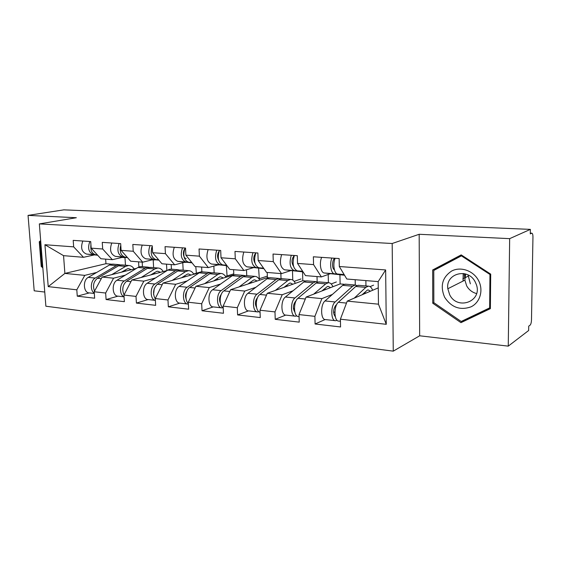 <?xml version="1.0" encoding="UTF-8"?>
<svg xmlns="http://www.w3.org/2000/svg" width="561" height="561" viewBox="0 0 561 561"><rect width="100%" height="100%" fill="white"/><g stroke="black" fill="none" stroke-linecap="round" stroke-linejoin="round"><path stroke-width="0.84" d="M465.364 277.583L465.076 273.852M508.259 346.137L509.661 238.649L419.172 234.281L419.663 335.794L508.259 346.137L528.651 330.506L528.728 326.165L530.124 325.121C530.916 324.265 531.372 322.505 531.491 319.833L532.95 237.086C532.929 234.603 532.557 233.306 531.835 233.194L530.299 233.888L530.376 229.379L63.863 209.849L28.05 215.389L34.193 290.815L44.754 292.05M419.663 335.794L393.268 351.151L45.883 306.222L39.347 223.909L392.181 243.502L393.268 351.151M365.947 285.949L365.87 280.591M313.676 294.153L325.731 283.873L328.395 282.709L328.206 274.469M292.772 280.093L292.491 270.697M259.308 278.726L258.586 268.095M227.072 275.9L226.335 265.598M196.364 273.207L195.789 266.566M166.869 270.591L166.512 264.154M378.261 287.877L347.238 301.117L378.472 304.181L386.27 324.307L385.645 269.946L339.307 266.517L339.146 258.551L313.368 256.791L313.564 264.617L321.369 276.924L330.429 273.67M386.27 324.307L340.401 319.195L340.555 326.965L315.093 323.992L325.107 319.546M332.428 294.406L321.902 298.627L314.896 316.348L315.093 323.992M314.896 316.348L299.006 314.581L299.23 322.133L275.227 319.328L285.682 315.093M293.059 290.766L282.204 294.735L274.981 311.902L275.227 319.328M274.981 311.902L259.988 310.233L260.262 317.575L237.598 314.924L248.439 310.892M255.844 287.309L244.722 291.061L237.303 307.701L237.598 314.924M237.303 307.701L223.145 306.124L223.453 313.269L202.03 310.766L213.194 306.909M220.613 284.034L209.267 287.583L201.687 303.732L202.03 310.766M201.687 303.732L188.286 302.239L188.643 309.195L168.349 306.825L179.8 303.136M187.22 280.921L175.684 284.287L167.97 299.974L168.349 306.825M167.97 299.974L155.271 298.557L155.663 305.338L136.414 303.087L148.104 299.553M155.509 277.954L143.826 281.159L136.007 296.411L136.414 303.087M136.007 296.411L123.953 295.072L124.374 301.678L106.092 299.539L117.985 296.152M125.376 275.135L113.567 278.193L105.657 293.031L106.092 299.539M105.657 293.031L94.199 291.755L94.648 298.207L77.264 296.173L89.332 292.912M96.688 272.45L84.781 275.367L76.801 289.813L77.264 296.173M76.801 289.813L48.218 286.629L44.929 244.729L73.666 246.861L83.498 257.303L94.423 254.89M313.564 264.617L297.533 263.425L297.309 255.69L273.025 254.035L273.284 261.629L258.165 260.514L257.892 252.997L234.982 251.433L235.29 258.817L221.013 257.765L220.69 250.458L199.05 248.979L199.393 256.167L185.887 255.164L185.53 248.053L165.046 246.651L165.425 253.649L152.634 252.702L152.241 245.781L132.824 244.449L133.238 251.265L121.106 250.367L120.678 243.621L102.249 242.359L102.691 249.007L91.17 248.151L90.714 241.574L73.196 240.374L73.666 246.861M321.902 298.627L306.103 297.078L340.12 283.929L344.468 284.301M321.369 276.924L305.514 275.612L297.533 263.425M355.267 285.016L355.176 279.715M340.12 283.929L339.931 274.736M306.103 297.078L299.006 314.581M282.204 294.735L267.295 293.27L302.8 280.703L305.71 280.956M273.284 261.629L281.524 273.635L290.991 270.535M281.524 273.635L266.566 272.401L258.165 260.514M317.154 281.825L317.021 276.566M302.8 280.703L302.554 271.805M267.295 293.27L259.988 310.233M244.722 291.061L230.627 289.672L267.415 277.646L269.035 277.786M235.29 258.817L243.909 270.535L253.726 267.569M243.909 270.535L229.765 269.371L221.013 257.765M281.026 278.726L280.865 273.579M267.415 277.646L267.232 272.457M230.627 289.672L223.145 306.124M209.267 287.583L195.922 286.271L234.267 274.785M245.311 275.739L243.6 275.395L240.683 276.461L221.146 290.612C215.845 293.971 216.553 308.298 221.974 307.884L223.061 307.709M199.393 256.167L208.334 267.604L218.453 264.764M208.334 267.604L194.948 266.496L185.887 255.164M246.742 275.668L246.51 269.75M233.811 274.743L233.6 269.687M195.922 286.271L188.286 302.239M199.478 272.667L163.034 283.046L175.684 284.287M165.425 253.649L174.646 264.82L185.018 262.099M174.646 264.82L161.954 263.775L152.634 252.702M214.162 272.856L213.853 266.054M201.862 271.847L201.63 267.05M163.034 283.046L155.271 298.557M167.15 270.514L131.814 279.981L143.826 281.159M133.238 251.265L142.697 262.183L153.286 259.575M142.697 262.183L130.65 261.195L121.106 250.367M183.159 270.185L182.774 262.688M171.442 269.175L171.196 264.54M131.814 279.981L123.953 295.072M136.463 268.382L102.144 277.071L113.567 278.193M102.691 249.007L112.354 259.687L123.125 257.176M112.354 259.687L100.896 258.74L91.17 248.151M153.63 267.639L153.181 259.904M142.459 266.678L142.185 262.141M102.144 277.071L94.199 291.755M138.883 267.001L138.567 261.847M105.65 259.133L105.959 263.705L111.625 264.196M105.959 263.705L64.887 273.417L84.781 275.367M83.498 257.303L63.554 255.662L64.887 273.417L48.218 286.629M125.461 265.213L124.984 257.646M44.929 244.729L63.554 255.662M509.661 238.649L530.376 229.379M419.172 234.281L392.181 243.502M39.347 223.909L76.338 217.724L28.05 215.389M378.472 304.181L378.177 281.608L346.81 279.02L339.307 266.517M347.238 301.117L340.401 319.195M385.645 269.946L378.177 281.608M40.672 240.634L39.27 241.756L41.241 266.461L42.832 267.814M432.748 303.228L460.96 322.652L490.377 308.641L490.7 274.126L461.198 254.89L432.678 269.96L432.748 303.228L433.842 302.66L433.779 270.444L461.415 255.858L489.963 274.483L489.655 307.891L461.184 321.481L433.842 302.674M42.236 266.237L41.241 266.461M40.743 241.475L39.27 241.756M461.57 255.136L437.545 267.821L437.545 268.46M465.139 319.595L465.532 319.861L490.377 308.01M437.545 267.821L432.678 269.96M465.532 319.861L460.96 322.652M89.837 241.518C87.425 248.235 88.666 252.611 93.582 254.645L97.509 255.052M82.832 241.034C80.405 247.71 81.661 252.064 86.59 254.091L97.663 255.22M90.931 244.722C90.321 250.36 91.941 253.726 95.777 254.82L97.46 254.996M122.277 257.373L126.723 257.541M94.318 293.473L89.395 292.912C83.484 293.158 82.495 280.29 88.231 277.379L109.444 265.009L111.267 264.266L113.546 264.182M94.29 293.059C89.921 290.675 90.538 280.486 95.202 278.074L116.344 265.612L118.161 264.862L121.05 264.925M131.295 269.687L128.553 268.635L127.522 268.761L121.435 272.183M94.536 291.138C92.558 285.865 93.512 281.587 97.39 278.291L118.511 265.802L120.327 265.051L122.593 264.967M111.765 274.631L125.517 266.412L128.686 265.493C130.881 265.549 132.705 266.706 134.156 268.964M125.895 271.054L125.166 269.939M42.741 266.664L42.012 266.047L40.112 242.114L40.75 241.602M470.349 283.852L468.063 274.974M478.407 280.29C473.189 270.542 460.539 266.286 451.661 271.026C442.271 277.358 439.929 286.103 444.628 297.26C451.36 307.435 460.153 310.633 470.995 306.846C480.181 302.512 483.764 289.974 478.407 280.29M475.195 281.888C468.028 267.366 445.406 273.417 447.825 288.747L449.67 294.707C457.306 310.759 482.691 301.523 476.331 284.497L475.195 281.888M465.623 274.006L464.894 280.142L466.661 285.844C468.919 289.82 472.222 292.4 476.577 293.571M462.173 255.528L461.415 255.858M490.679 274.112L489.963 274.483M490.384 307.442L489.655 307.891M464.683 277.919L464.417 273.691M119.149 243.516C116.751 250.416 117.964 254.897 122.796 256.973L127.34 257.436M111.779 243.011C109.374 249.862 110.594 254.322 115.447 256.384L127.501 257.625M120.138 249.764L120.349 246.896M120.783 245.248C119.381 251.672 120.825 255.641 125.103 257.155L127.284 257.38M152.396 259.792L156.056 259.862M184.085 262.345L186.869 262.296M149.99 245.627C147.606 252.709 148.784 257.303 153.518 259.413L158.742 259.953M142.228 245.094C139.843 252.127 141.028 256.7 145.79 258.796L158.91 260.157M151.225 253.369L151.624 247.808M152.262 246.132C150.11 253.137 151.337 257.632 155.944 259.603L158.686 259.89M217.472 265.037L219.274 264.848M182.479 247.843C180.123 255.122 181.252 259.834 185.873 261.98L191.841 262.611M174.296 247.289C171.932 254.519 173.083 259.196 177.732 261.335L192.023 262.836M186.189 258.495C182.872 258.404 182.339 250.15 185.537 248.214M185.046 248.018C182.697 255.318 183.826 260.038 188.433 262.183L191.785 262.541M216.749 250.185C214.428 257.674 215.508 262.513 219.996 264.694L226.784 265.416M208.117 249.596C205.789 257.029 206.883 261.84 211.406 264.014L226.974 265.669M218.524 259.841C217.093 256.805 217.303 253.888 219.155 251.09M219.463 250.374C217.149 257.878 218.222 262.723 222.703 264.911L226.728 265.339M252.962 252.66C250.683 260.367 251.707 265.332 256.04 267.555L263.733 268.389M243.839 252.036C241.546 259.687 242.583 264.624 246.959 266.84L263.922 268.67M254.996 263.074C253.13 259.61 253.376 256.293 255.711 253.13M255.83 252.857C253.551 260.585 254.575 265.556 258.894 267.786L263.67 268.305M124.065 296.832L118.098 296.159C112.263 296.432 111.33 283.249 116.997 280.241L137.915 267.492L139.71 266.727L141.954 266.636M124.058 296.692C119.184 295.079 119.367 283.635 124.318 280.97L145.152 268.123L146.94 267.352L149.857 267.422M160.46 272.309L157.76 271.229L156.743 271.363L150.72 274.918M124.051 294.883C121.751 289.434 122.607 284.876 126.618 281.201L147.424 268.326L149.212 267.548L151.442 267.45M141.211 277.464L154.78 268.964L157.893 268.011C160.053 268.067 161.841 269.245 163.258 271.559M154.128 272.765L154.976 273.775M123.111 286.538L122.719 290.065M155.327 300.359L148.251 299.56C142.529 299.876 141.653 286.355 147.227 283.256L167.795 270.1L169.562 269.308L171.757 269.203M155.376 300.366C150.039 299.812 149.675 286.98 154.927 284.02L175.404 270.767L177.157 269.967L180.088 270.051M191.077 275.058L188.426 273.95L187.43 274.091L181.484 277.793M155.299 299.041C152.445 293.487 153.125 288.557 157.346 284.259L177.795 270.97L179.548 270.171L181.729 270.065M172.164 280.444L185.523 271.643L188.573 270.654C190.691 270.704 192.437 271.91 193.811 274.28M184.513 275.781L184.899 276.503L185.74 276.58M193.636 273.978L201.848 271.65M154.226 288.656L153.581 294.504M187.486 303.992L179.997 303.143C174.394 303.501 173.587 289.63 179.05 286.426L199.204 272.842L200.936 272.022L203.082 271.903M188.384 304.048L188.082 304.062C182.514 304.427 181.729 290.472 187.164 287.232L207.205 273.537L208.923 272.709L211.869 272.821M223.264 277.954L220.676 276.818L219.702 276.966L213.846 280.823M188.349 303.41C184.576 300.486 185.474 290.051 189.709 287.484L209.723 273.754L211.434 272.927L213.559 272.807M204.744 283.586L217.85 274.469L220.831 273.431C222.899 273.473 224.596 274.715 225.929 277.148M216.441 278.999L218.096 279.525M225.48 276.384L233.776 273.866M186.911 291.285C185.403 293.655 185.13 296.152 186.091 298.782M221.392 307.821L213.439 306.923C207.984 307.323 207.254 293.087 212.591 289.764L232.261 275.724L233.944 274.876L236.027 274.743M257.148 281.005L254.624 279.834L253.684 279.995L247.934 284.02M223.215 307.8C218.86 305.85 219.295 293.775 223.839 290.879L243.334 276.685L244.996 275.83L247.064 275.696M239.091 286.909L251.903 277.436L254.792 276.363C256.798 276.398 258.446 277.66 259.722 280.163M219.723 301.474L220.136 301.334M250.045 282.442L252.17 282.632M258.944 278.845L267.359 276.117M221.322 294.259C219.316 297.014 219 299.96 220.375 303.08M257.183 311.86L248.733 310.906C243.446 311.355 242.801 296.734 247.983 293.284L267.085 278.761L268.719 277.877L270.739 277.737M258.923 311.685L257.744 311.923C252.506 312.386 251.882 297.667 257.029 294.188L275.97 279.532L278.796 278.431L280.563 278.831M292.863 284.224L290.416 283.017L289.511 283.186L283.887 287.4M260.059 312.189C255.178 311.678 255.017 297.765 259.869 294.469L278.768 279.778L280.374 278.887L282.372 278.74M275.346 290.423L287.807 280.57L290.598 279.448C292.533 279.469 294.118 280.773 295.338 283.347M255.535 305.023L256.223 304.77M285.998 285.717L288.102 285.907M294.146 281.37L301.012 278.964M257.611 297.526L257.611 297.526C255.129 300.619 254.778 303.936 256.559 307.484M291.278 255.283C289.048 263.221 290.009 268.326 294.153 270.584L302.849 271.545M281.615 254.624C279.371 262.499 280.346 267.569 284.546 269.82L303.052 271.861M293.55 266.37C291.306 262.646 291.538 259.014 294.252 255.486M294.322 255.486C292.092 263.446 293.045 268.558 297.183 270.83L302.786 271.447M295.03 316.138L286.033 315.121C280.942 315.619 280.395 300.591 285.402 297.007L303.838 281.966L305.408 281.054L307.344 280.893M296.86 315.878L295.563 316.194C290.528 316.713 290.009 301.573 294.967 297.961L313.22 282.786L315.934 281.636L317.757 282.106M330.555 287.625L328.206 286.369L327.344 286.552L321.867 290.984M299.069 316.593L298.564 316.537C293.543 317.049 293.031 301.888 297.975 298.263L316.173 283.039L317.722 282.113L319.63 281.952M318.872 281.888L328.395 282.709C330.261 282.723 331.768 284.055 332.918 286.713M293.424 308.69L294.413 308.298M323.97 289.174L326.046 289.371M323.669 290.289L323.648 289.455M331.179 283.95L336.362 281.98M295.991 300.998L295.507 301.397C292.954 305.03 292.723 308.564 294.813 312.014M331.895 258.06C329.328 264.007 330.997 273.726 334.545 273.796L344.342 274.904M321.649 257.359C319.055 263.263 320.759 272.912 324.356 272.99L342.666 275.037M334.391 269.743C331.789 268.691 332.042 259.953 334.721 258.249M335.12 258.277C332.561 264.245 334.216 273.985 337.75 274.049L344.272 274.792M335.099 320.661L325.513 319.581C320.654 320.135 320.219 304.672 325.015 300.955L342.673 285.353L344.174 284.406L346.018 284.231M337.035 320.289L335.611 320.717C330.815 321.292 330.408 305.717 335.148 301.965L352.603 286.222L355.183 285.016L357.062 285.584M370.407 291.222L368.17 289.925L367.35 290.114L362.048 294.791M340.443 321.264L338.788 321.074C334.012 321.656 333.62 306.047 338.339 302.281L355.723 286.489L357.196 285.528L359.012 285.346M354.264 298.115L365.835 287.372L368.367 286.152C370.141 286.152 371.564 287.527 372.637 290.275M333.578 312.477L334.917 311.888M364.138 292.842L366.186 293.024M370.064 286.622L373.591 285.149M336.719 304.518L335.646 305.493C333.052 309.749 332.932 313.48 335.296 316.692M531.716 233.236L530.313 233.173M93.582 254.645L86.59 254.091M97.418 254.953L95.777 254.82M124.963 257.646L122.088 257.415M97.39 278.291L101.275 278.677M118.511 265.802L125.517 266.412M88.231 277.379L95.202 278.074M109.444 265.009L116.344 265.612M463.218 273.488L463.063 281.068M463.098 281.054L463.365 273.509M122.796 256.973L115.447 256.384M127.235 257.324L125.103 257.155M154.268 259.988L152.262 259.827M153.518 259.413L145.79 258.796M158.623 259.82L155.944 259.603M185.053 262.45L184.015 262.366M185.873 261.98L177.732 261.335M191.715 262.443L188.433 262.183M219.996 264.694L211.406 264.014M226.637 265.22L222.703 264.911M256.04 267.555L246.959 266.84M263.565 268.158L258.894 267.786M126.618 281.201L130.951 281.636M147.424 268.326L154.78 268.964M116.997 280.241L124.318 280.97M137.915 267.492L145.152 268.123M157.346 284.259L162.178 284.743M177.795 270.97L185.523 271.643M147.227 283.256L154.927 284.02M167.795 270.1L175.404 270.767M189.709 287.484L195.088 288.017M209.723 273.754L217.85 274.469M179.05 286.426L187.164 287.232M199.204 272.842L207.205 273.537M223.839 290.879L229.807 291.475M243.334 276.685L251.903 277.436M212.591 289.764L221.146 290.612M232.261 275.724L240.683 276.461M259.869 294.469L266.496 295.128M278.768 279.778L287.807 280.57M247.983 293.284L257.029 294.188M267.085 278.761L275.97 279.532M294.153 270.584L284.546 269.82M302.667 271.265L297.183 270.83M297.975 298.263L305.324 298.992M316.173 283.039L325.731 283.873M285.402 297.007L294.967 297.961M303.838 281.966L313.22 282.786M334.545 273.796L324.356 272.99M344.51 275.185L342.469 275.023M344.138 274.56L337.75 274.049M338.339 302.281L346.488 303.094M355.723 286.489L365.835 287.372M325.015 300.955L335.148 301.965M342.673 285.353L352.603 286.222M530.313 233.131L531.835 233.194M112.635 264.105L119.528 264.701M121.688 264.89L128.686 265.493M464.894 280.142L447.825 288.747M462.832 278.838L468.105 276.215M141.056 266.559L148.286 267.183M150.551 267.373L157.893 268.011M170.888 269.126L178.475 269.785M180.859 269.988L188.573 270.654M202.226 271.833L210.207 272.52M212.717 272.737L220.831 273.431M235.199 274.673L243.6 275.395M246.244 275.626L254.792 276.363M269.932 277.667L278.796 278.431M281.58 278.67L290.598 279.448M306.579 280.83L315.934 281.636M345.288 284.168L355.183 285.016M358.297 285.29L368.367 286.152"/></g></svg>
